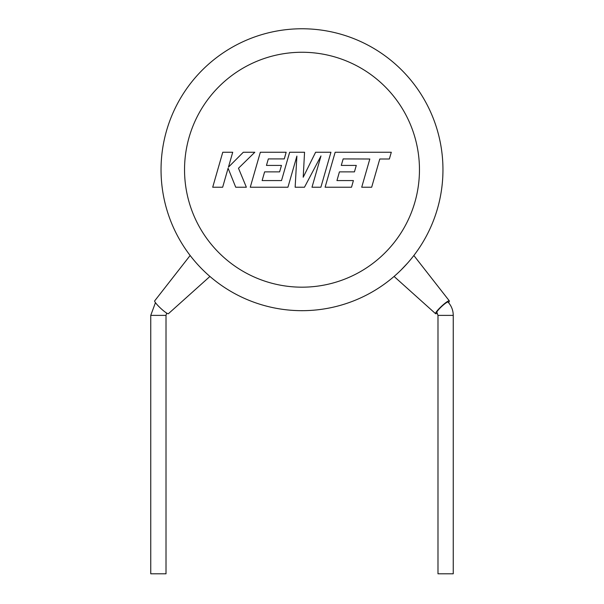 <?xml version="1.0" encoding="UTF-8"?>
<svg xmlns="http://www.w3.org/2000/svg" width="604" height="604" viewBox="0 0 604 604"><rect width="100%" height="100%" fill="white"/><g stroke="black" fill="none" stroke-linecap="round" stroke-linejoin="round"><path stroke-width="0.91" d="M453.249 315.386C453.181 310.26 451.437 305.82 448.017 302.06A7.633 1.095 137 0 0 447.836 302A7.633 1.095 137 0 0 441.267 306.87A7.633 1.095 137 0 0 436.858 312.479L437.983 315.386L437.983 573.8L453.249 573.8L453.249 315.386L437.983 315.386M437.326 313.099A9.4 1.351 -43 0 1 436.164 313.687A9.4 1.351 -43 0 1 435.582 313.695A9.4 1.351 -43 0 1 440.437 307.315A9.4 1.351 -43 0 1 448.712 300.852A9.4 1.351 -43 0 1 449.316 300.868A9.4 1.351 -43 0 1 448.546 302.649M407.617 263.072L401.048 270.011A140.958 140.958 0 0 1 161.042 169.716A140.958 140.958 0 0 1 302 28.766A140.958 140.958 0 0 1 407.617 263.072A140.958 140.958 0 0 0 442.959 169.716A140.958 140.958 0 0 1 202.952 270.011A140.958 140.958 0 0 0 442.959 169.716M394.533 276.051L394.08 276.451L435.582 313.695M150.751 315.386L150.751 573.8L166.017 573.8L166.017 315.386L150.751 315.386L155.454 302.649M413.408 256.073L413.853 255.5L449.316 300.868M168.433 313.687A9.4 1.351 -137 0 1 168.418 313.695A9.4 1.351 -137 0 1 160.641 308.259A9.4 1.351 -137 0 1 154.684 300.868A9.4 1.351 -137 0 1 154.7 300.852L190.139 255.484M343.163 158.912L369.829 159.003L361.713 187.225L371.671 187.225L379.788 159.003L389.361 159.003L391.301 152.253L335.16 152.253L325.095 187.225L351.52 187.225L353.408 180.573L336.949 180.573L339.425 171.876L354.435 171.876L356.284 165.413L341.275 165.413L343.163 158.912M330.939 152.253L315.605 152.253L303.208 177.236L304.552 152.253L289.656 152.253L281.517 180.573L262.128 180.573L264.605 171.876L279.614 171.876L281.464 165.413L266.447 165.413L268.342 158.905L284.28 158.905L286.168 152.253L260.332 152.253L250.267 187.225L287.942 187.225L296.889 156.089L295.145 187.225L304.469 187.225L320.981 155.938L311.996 187.225L320.883 187.225L330.939 152.253M222.763 152.253L212.706 187.225L222.657 187.225L228.101 168.237L235.719 187.225L246.364 187.225L238.489 168.237L254.82 152.253L243.306 152.253L228.44 167.165L232.721 152.253L222.763 152.253M419.463 169.716A117.463 117.463 0 0 0 302 52.261A117.463 117.463 0 0 0 184.537 169.716A117.463 117.463 0 0 0 302 287.179A117.463 117.463 0 0 0 419.463 169.716M401.048 270.011A140.958 140.958 0 0 1 161.042 169.716M168.418 313.695L209.928 276.451M166.674 313.099L166.017 315.386"/></g></svg>
